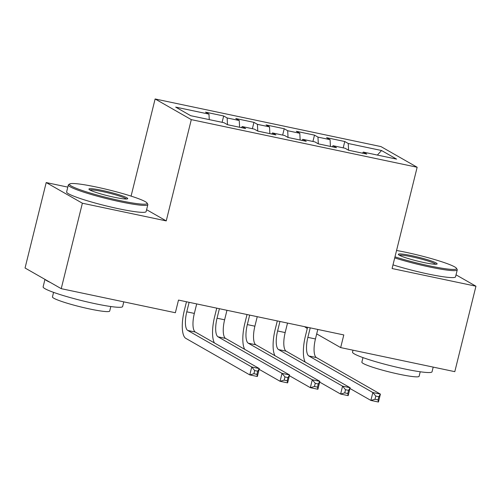 <?xml version="1.0" encoding="UTF-8"?>
<svg xmlns="http://www.w3.org/2000/svg" width="501" height="501" viewBox="0 0 501 501"><rect width="100%" height="100%" fill="white"/><g stroke="black" fill="none" stroke-linecap="round" stroke-linejoin="round"><path stroke-width="0.75" d="M67.804 187.117L46.198 182.558L25.05 268.01L61.228 288.67L175.363 312.737L178.5 300.08L343.799 334.937L340.667 347.594L454.802 371.661L475.95 286.209L456.035 274.836M131.08 196.11L155.122 98.973L380.973 146.593L417.151 167.253L191.301 119.633L155.122 98.973M304.558 326.658L307.27 328.524M377.372 155.059L381.543 150.519L348.239 143.499L344.769 141.514L326.602 137.681L330.078 139.666L317.966 137.111L314.496 135.132L296.329 131.3L299.798 133.285L287.687 130.73L284.217 128.744L266.056 124.918L269.525 126.897L257.414 124.342L253.944 122.363L235.777 118.53L239.253 120.516L227.141 117.96L223.671 115.975L205.504 112.149L208.973 114.128L209.261 119.614M381.543 150.519L396.598 159.118L363.3 152.097L362.555 153.187M348.239 143.499L348.59 150.237L366.77 154.076L363.3 152.097M348.602 150.25L345.133 148.265L333.021 145.71L332.282 146.806M317.966 137.111L318.317 143.856L336.497 147.695L333.021 145.71M318.329 143.862L314.86 141.883L302.748 139.328L302.009 140.424M208.973 114.128L175.669 107.108L190.731 115.706L224.035 122.726L227.504 124.711L245.665 128.544L242.196 126.559L254.308 129.114L257.777 131.093L275.945 134.926L272.475 132.94L284.581 135.495L288.056 137.481L306.217 141.307L302.748 139.328M227.141 117.96L227.492 124.705M239.253 120.516L239.603 127.26M257.414 124.342L257.764 131.087M269.525 126.897L269.876 133.648M242.196 126.559L241.457 127.655M287.687 130.73L288.044 137.474M299.798 133.285L300.149 140.029M272.475 132.94L271.73 134.036M330.078 139.666L330.428 146.417M46.198 182.558L82.377 203.218L61.228 288.67M417.151 167.253L392.089 268.53L475.95 286.209M82.377 203.218L166.238 220.903L191.301 119.633M316.695 333.904L340.667 347.594M166.238 220.903L146.599 209.687M344.769 141.514L343.198 147.858M314.496 135.132L312.925 141.476M284.217 128.744L282.652 135.088M253.944 122.363L252.372 128.707M223.671 115.975L222.1 122.319M310.225 327.854L307.871 337.361A16.383 5.392 -78.1 0 0 308.848 355.973L372.844 392.521L380.409 394.118L378.449 402.027L370.884 400.431L349.948 388.482M317.791 329.451L315.442 338.958A16.383 5.392 -78.1 0 0 316.413 357.57L380.409 394.118L378.825 396.736L375.794 396.097L375.011 399.266L378.042 399.904L378.825 396.736M305.247 362.098A24.574 8.085 101.9 0 1 305.428 335.964L307.57 327.297M375.011 399.266L370.884 400.431L372.844 392.521L375.794 396.097M378.042 399.904L378.449 402.027M279.953 321.473L277.598 330.973A16.383 5.392 -78.1 0 0 278.569 349.592L342.565 386.139L350.136 387.736L348.176 395.646L340.611 394.049L319.676 382.094M287.518 323.07L285.169 332.57A16.383 5.392 -78.1 0 0 286.14 351.188L350.136 387.736L348.546 390.354L345.521 389.715L344.738 392.878L347.763 393.517L348.546 390.354M274.974 355.716A24.574 8.085 101.9 0 1 275.155 329.577L277.297 320.909M344.738 392.878L340.611 394.049L342.565 386.139L345.521 389.715M347.763 393.517L348.176 395.646M249.673 315.085L247.325 324.592A16.383 5.392 -78.1 0 0 248.296 343.21L312.292 379.752L319.857 381.349L317.903 389.264L310.332 387.668L289.403 375.712M257.245 316.682L254.89 326.189A16.383 5.392 -78.1 0 0 255.867 344.801L319.857 381.349L318.273 383.973L315.248 383.334L314.465 386.496L317.49 387.135L318.273 383.973M244.701 349.335A24.574 8.085 101.9 0 1 244.876 323.195L247.024 314.528M314.465 386.496L310.332 387.668L312.292 379.752L315.248 383.334M317.49 387.135L317.903 389.264M394.982 256.838A39.974 3.97 13.9 0 0 429.664 265.906A39.974 3.97 13.9 0 0 456.442 268.267A39.974 3.97 13.9 0 0 405.81 252.285A39.974 3.97 13.9 0 0 396.554 250.481M456.442 268.267L457.156 269.438A40.957 4.071 -166.1 0 1 457.256 269.882A40.957 4.071 -166.1 0 1 429.726 267.027A40.957 4.071 -166.1 0 1 394.719 257.902M411.772 255.692A19.984 1.985 -166.1 0 1 436.991 264.065A19.984 1.985 -166.1 0 1 423.702 262.499A19.984 1.985 -166.1 0 1 398.383 254.508A19.984 1.985 -166.1 0 1 411.772 255.692M435.795 264.265A19 1.885 13.9 0 0 411.828 256.806A19 1.885 13.9 0 0 399.353 255.247M433.196 367.108L432.037 371.792A40.957 4.071 -166.1 0 1 404.507 368.93A40.957 4.071 -166.1 0 1 352.529 352.115L352.998 350.193M420.226 371.773L419.105 376.314A29.49 2.931 -166.1 0 1 399.278 374.253A29.49 2.931 -166.1 0 1 361.854 362.148L362.981 357.608M457.256 269.882L455.534 276.846A40.957 4.071 -166.1 0 1 427.998 273.984A40.957 4.071 -166.1 0 1 392.997 264.86M96.399 187.042A39.974 3.97 13.9 0 0 69.814 183.911A39.974 3.97 13.9 0 0 120.253 200.663A39.974 3.97 13.9 0 0 147.031 203.024A39.974 3.97 13.9 0 0 96.399 187.042M147.031 203.024L147.745 204.195A40.957 4.071 -166.1 0 1 147.845 204.64A40.957 4.071 -166.1 0 1 120.315 201.784A40.957 4.071 -166.1 0 1 68.336 184.963A40.957 4.071 -166.1 0 1 68.631 184.619L69.814 183.911M102.361 190.449A19.984 1.985 -166.1 0 1 127.58 198.822A19.984 1.985 -166.1 0 1 114.291 197.256A19.984 1.985 -166.1 0 1 88.971 189.265A19.984 1.985 -166.1 0 1 102.361 190.449M126.384 199.022A19 1.885 13.9 0 0 102.417 191.564A19 1.885 13.9 0 0 89.942 190.004M123.785 301.865L122.626 306.549A40.957 4.071 -166.1 0 1 95.096 303.687A40.957 4.071 -166.1 0 1 43.117 286.873L44.965 279.383M50.225 282.389A40.957 4.071 -166.1 0 1 45.303 279.577M110.821 306.531L109.694 311.071A29.49 2.931 -166.1 0 1 89.873 309.011A29.49 2.931 -166.1 0 1 52.448 296.905L53.569 292.365M147.845 204.64L146.123 211.604A40.957 4.071 -166.1 0 1 118.593 208.742A40.957 4.071 -166.1 0 1 66.614 191.927L68.336 184.963M219.4 308.704L217.046 318.21A16.383 5.392 -78.1 0 0 218.023 336.822L282.019 373.37L289.584 374.967L287.624 382.877L280.059 381.28L259.123 369.325M226.966 310.301L224.617 319.801A16.383 5.392 -78.1 0 0 225.588 338.419L289.584 374.967L288 377.585L284.969 376.946L284.186 380.115L287.217 380.754L288 377.585M214.422 342.947A24.574 8.085 101.9 0 1 214.603 316.814L216.745 308.146M284.186 380.115L280.059 381.28L282.019 373.37L284.969 376.946M287.217 380.754L287.624 382.877M189.127 302.322L186.773 311.822A16.383 5.392 -78.1 0 0 187.743 330.441L251.74 366.989L259.311 368.579L257.351 376.495L249.786 374.898L185.79 338.35A24.574 8.085 101.9 0 1 184.33 310.426L186.472 301.759M196.693 303.913L194.344 313.419A16.383 5.392 -78.1 0 0 195.315 332.038L259.311 368.579L257.721 371.203L254.696 370.565L253.913 373.727L256.938 374.366L257.721 371.203M253.913 373.727L249.786 374.898L251.74 366.989L254.696 370.565M256.938 374.366L257.351 376.495M315.442 338.958L307.871 337.361M316.413 357.57L308.848 355.973M285.169 332.57L277.598 330.973M286.14 351.188L278.569 349.592M254.89 326.189L247.325 324.592M255.867 344.801L248.296 343.21M224.617 319.801L217.046 318.21M225.588 338.419L218.023 336.822M194.344 313.419L186.773 311.822M195.315 332.038L187.743 330.441"/></g></svg>
